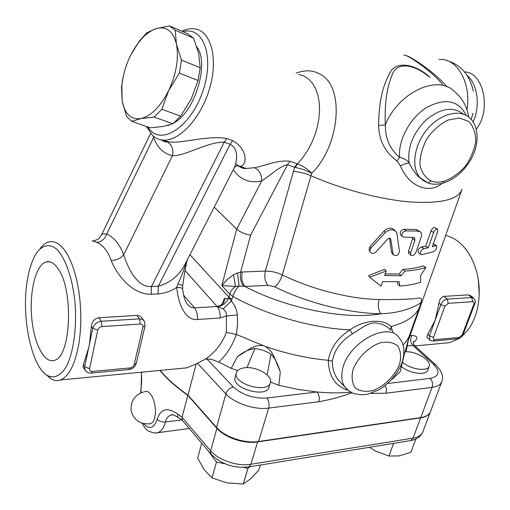<?xml version="1.0" encoding="UTF-8"?>
<svg xmlns="http://www.w3.org/2000/svg" width="510" height="510" viewBox="0 0 510 510"><rect width="100%" height="100%" fill="white"/><g stroke="black" fill="none" stroke-linecap="round" stroke-linejoin="round"><path stroke-width="0.76" d="M413.406 342.446L414.808 341.343L413.559 341.713M414.808 341.343C418.321 337.747 417.333 335.803 411.844 335.503C410.014 339.003 410.352 342.306 412.864 345.397L414.808 345.786L435.279 364.433M404.06 355.323L400.229 371.624L391.992 379.363M429.152 366.301L427.762 370.069C426.5 375.8 409.613 373.664 401.638 366.684M405.08 351.83C415.153 350.606 431.734 360.289 429.229 366.091C427.96 371.949 410.314 369.457 402.581 362.259M160.21 370.394C167.318 378.93 176.581 387.166 187.999 395.11L216.527 427.482C225.101 437.172 244.838 443.776 258.595 441.507L420.756 417.588C426.092 416.727 429.363 414.649 430.574 411.366L441.724 381.869M430.459 411.685C429.222 414.936 425.952 416.989 420.654 417.849L257.588 441.934C244.277 444.127 225.203 437.746 216.903 428.368L187.827 395.32C176.339 387.319 167.044 379.019 159.936 370.426M208.392 451.146L216.463 462.085L225.018 463.775M243.372 467.409L247.975 468.32L249.753 466.758M216.463 462.085L211.981 477.889L227.084 482.919L243.27 484.015L250.537 478.915L258.78 470.124L260.329 465.037M247.975 468.32L243.27 484.015M201.667 443.439L197.67 458.031L204.204 469.806L211.981 477.889M415.905 438.982L410.913 452.262L399.362 455.908L388.964 456.023L375.589 451.069L369.469 447.276M393.599 443.349L388.964 456.023M141.015 392.687L141.512 372.192M155.371 432.996L157.622 432.716C161.217 431.505 163.806 427.928 165.399 421.993C166.356 418.206 168.268 415.892 171.143 415.044L172.998 414.808M178.532 417.722L177.977 417.295L177.646 414.043C167.382 406.91 160.573 408.708 157.214 419.443C153.88 428.457 149.334 429.873 143.584 423.695M182.765 420.858L182.236 420.202L182.083 417.295L177.646 414.043M187.827 395.32L182.083 417.295L210.636 450.802L210.859 453.938L182.236 420.202M145.681 391.438C147.262 391.03 148.894 391.973 150.577 394.281C156.71 401.778 157.411 422.184 150.15 423.765L150.055 423.797M350.937 392.196C340.501 393.165 329.192 393.095 317.016 391.986L298.14 389.455L278.855 385.337L280.29 371.86L274.106 356.828C272.346 352.646 269.516 349.229 265.621 346.577C286.798 353.851 307.683 358.422 328.281 360.289C328.765 376.316 335.35 386.319 348.05 390.297M402.269 362.17L400.229 371.624M403.55 357.057L409.989 334.069M419.685 306.765L409.02 336.638L406.234 341.407L403.002 345.085M343.071 384.986L337.939 379.644C334.222 374.429 332.354 368.296 332.329 361.239L328.281 360.289M392.923 332.271L391.081 326.534L390.469 329.817M332.329 361.239C334.273 350.096 340.992 340.954 352.48 333.808L349.962 329.855C337.671 337.881 330.48 348.024 328.376 360.289M233.274 169.728C240.146 179.749 249.626 183.492 261.706 180.948C268.317 176.983 280.296 165.654 287.532 164.73L294.659 167.267L293.384 171.519C299.147 171.768 305.018 173.164 310.985 175.714L282.285 274.916C276.624 272.276 270.982 271.001 265.366 271.103L242.333 271.989C241.122 277.867 241.963 282.68 244.87 286.435C286.543 308.537 346.704 320.293 380.957 313.739C405.316 313.166 420.285 303.431 420.935 302.647L420.24 305.209C417.206 314.95 407.49 322.059 391.081 326.534C383.169 318.431 364.038 319.725 349.962 329.855C312.751 328.3 266.144 315.001 232.809 296.412C234.09 292.153 236.206 288.654 239.165 285.919L244.87 286.435L267.935 285.332L274.731 286.849C306.982 302.883 349.089 313.484 380.957 313.739C378.216 309.946 377.604 305.209 379.121 299.523C350.026 299.058 311.763 289.38 282.285 274.916C280.417 280.551 277.899 284.529 274.731 286.849M352.48 333.808L364.758 325.916L370.489 323.474L373.454 322.951L376.495 322.964L382.455 324.398L387.536 327.114L390.915 330.429M220.103 317.979C220.32 313.255 219.383 309.493 217.292 306.688C222.774 305.866 226.625 302.832 228.85 297.572L231.336 301.072L232.809 296.412L229.761 294.13L228.939 297.177L228.129 298.382L224.304 299.058C224.827 302.481 222.436 304.967 217.126 306.504L194.514 307.849C191.473 307.963 188.789 306.338 186.456 302.965C184.996 300.135 183.951 298.363 182.682 289.266C182.625 288.144 180.648 287.512 176.747 287.372C177.99 302.736 184.958 320.911 197.44 319.496L220.103 317.979L226.446 316.002L226.37 332.418L236.391 334.452L237.52 324.844L237.322 314.893C236.761 309.564 234.766 304.954 231.336 301.072L223.08 308.933C225.547 310.654 226.663 313.006 226.446 316.002L237.322 314.893M265.621 346.577L236.391 334.452M385.356 385.547L386.459 389.366L386.032 393.204L432.072 387.358C433.041 383.896 432.41 380.9 430.166 378.375L387.855 383.463M318.839 401.733C319.738 398.004 319.132 394.753 317.016 391.986L266.877 398.017C268.923 400.898 269.516 404.258 268.655 408.102L318.839 401.733C329.6 399.878 340.431 396.978 351.333 393.012L351.377 392.432M178.538 368.641L186.654 367.863L196.14 363.987L205.326 359.123L208.577 359.008L212.109 359.556L218.764 362.03C226.599 354.781 232.458 345.582 236.334 334.426M420.922 302.71L421.056 302.494C423.019 294.71 416.868 299.536 409.881 298.911C402.18 299.536 391.922 299.74 379.121 299.523M242.333 271.989L240.618 272.123C239.821 277.784 240.828 282.514 243.64 286.314M297.126 163.831L294.659 167.267L295.335 167.382L297.387 163.914L290.012 161.268C277.491 159.585 262.688 166.547 254.445 167.739C259.348 170.072 261.77 174.477 261.706 180.948L236.691 229.117C240.325 232.209 244.959 234.243 250.595 235.231L240.618 272.123L237.45 272.958L239.165 285.919L235.531 286.499L233.497 274.756L227.23 279.55L221.812 285.536L235.531 286.499C232.598 288.494 230.673 291.038 229.761 294.13L221.812 285.536L236.691 229.117L214.194 207.136M237.45 272.958L233.497 274.756M409.555 335.656L409.198 337.99L410.295 334.477L410.499 332.628M399.936 286.065L399.139 281.718L382.596 281.609L381.078 286.142L369.705 277.274L386.159 270.957L384.629 275.534L401.198 275.706L405.087 271.052C413.234 270.542 420.17 269.337 425.888 267.444L420.501 275.7L420.712 282.177C414.981 284.172 408.057 285.466 399.936 286.065L397.857 284.351L397.437 281.794M369.705 277.274L368.653 275.591L384.648 269.255L386.159 270.957M385.165 273.934L399.177 274.004L402.983 269.363C410.888 268.878 417.62 267.724 423.179 265.901L425.888 267.444M409.218 253.916L408.746 253.553L408.536 251.137L412.947 237.386M401.089 235.244L400.503 234.683C399.764 231.814 401.026 230.016 404.296 229.283L415.943 229.455L419.787 231.393M433.27 244.06L436.388 245.533M418.665 253.005L418.276 252.75C417.601 250.308 418.653 248.383 421.438 246.98L425.697 246.202L431.014 230.928C432.289 228.257 433.583 227.148 434.89 227.607L437.299 228.958M392.356 253.725L391.476 252.227L389.5 238.132M369.469 250.722L369.017 249.855L369.833 246.795L384.126 230.998C388.32 227.409 391.897 227.23 394.842 230.463L395.193 230.851M295.335 167.382L303.571 169.524L311.731 173.234C339.615 146.325 344.798 88.198 321.389 74.957C313.899 70.17 305.477 69.57 296.119 73.166M403.729 55.15C405.577 53.537 430.465 69.64 442.763 84.717M430.077 77.214C413.502 62.571 394.204 60.951 389.315 74.122C382.353 86.553 378.79 103.702 378.624 125.568C379.051 140.626 385.171 152.42 396.984 160.937L400.433 165.877C408.529 185.806 428.266 194.845 442.125 183.37M423.918 180.935L418.34 176.511L416.09 174.063L412.042 168.44L409.154 163.117C406.935 163.06 404.028 163.984 400.433 165.877M427.176 182.625L427.979 182.931L431.097 180.973C425.289 177.767 421.579 172.348 419.966 164.717C419.896 156.226 422.235 147.53 426.991 138.631C432.952 130.369 439.945 124.179 447.958 120.06L459.357 118.001L468.703 121.437C473.369 126.301 475.728 132.88 475.773 141.174C474.357 149.889 470.877 158.234 465.349 166.222C458.923 173.374 451.854 178.385 444.146 181.254L442.661 183.237M393.051 253.903L393.369 254.783C396.397 256.492 398.418 255.382 399.438 251.462L396.99 233.924L396.372 232.158C393.318 228.837 389.614 228.977 385.267 232.592L370.655 248.383L369.833 251.411C371.274 253.808 373.288 254.031 375.87 252.087L387.855 238.858L389.385 238.132L390.233 238.348L390.787 239.184L393.051 253.903L391.476 252.227M435.948 245.59L436.643 245.667C437 247.764 436.056 249.741 433.825 251.596L421.802 254.668L420.693 254.35C420.004 251.902 421.081 249.983 423.918 248.587L428.304 247.777L433.653 232.483C434.96 229.78 436.286 228.671 437.631 229.143L437.663 231.553L432.314 246.776L435.948 245.59L433.232 244.162M425.697 246.202L428.304 247.777M410.646 252.801L410.862 255.191C412.711 256.243 414.381 255.331 415.873 252.469L421.324 236.64L421.623 234.619L421.273 232.904L420.763 232.114L418.092 231.081L406.068 230.915C402.734 231.629 401.434 233.421 402.18 236.289L403.945 237.214L413.208 237.386L414.656 237.991L414.879 240.44L410.646 252.801L408.536 251.137M402.983 269.363L405.087 271.052M399.177 274.004L401.198 275.706M446.926 86.783C435.036 71.993 408.752 55.533 406.279 55.647M476.295 129.145C491.64 110.109 483.563 72.05 464.521 71.923M463.475 114.176C453.25 106.233 440.889 108.063 426.398 119.671C412.877 133.206 407.127 147.69 409.154 163.117C407.49 160.446 404.296 158.495 399.566 157.271L396.984 160.937M466.204 115.394C458.656 100.368 445.53 97.697 426.813 107.374C410.206 117.555 398.061 140.052 399.566 157.271C389.889 149.149 385.146 138.337 385.331 124.823L378.624 125.568M468.645 117.026C467.122 106.794 462.5 98.392 454.786 91.825C438.096 73.937 398.514 92.01 385.331 124.823C384.495 104.148 386.707 87.714 391.98 75.518C395.282 62.762 411.57 62.488 428.476 76.27M226.37 332.418C221.939 343.778 214.984 352.639 205.492 359.008L205.326 359.123M228.85 297.572L228.136 298.382L224.075 298.701C223.272 303.52 220.958 306.121 217.126 306.504L223.08 308.933M224.075 298.701L224.304 299.058M262.854 345.601C258.264 345.264 254.133 346.214 250.461 348.464L237.443 356.649L231.196 368.347L218.764 362.03M278.855 385.337L270.498 381.984M237.679 370.611L231.196 368.347M270.287 382.857L269.095 386.861C267.163 398.501 231.463 388.614 235.078 377.425L235.193 377.017M244.972 367.742C256.473 366.244 272.691 375.526 270.402 382.468C268.496 394.051 232.719 384.138 236.321 373.014C237.182 370.075 240.063 368.316 244.972 367.742M45.651 374.264L51.076 378.898C54.168 380.664 57.26 381.021 60.346 379.975C68.952 376.514 75.129 364.401 78.884 343.638L80.146 333.636L80.778 323.053L80.752 312.158L80.064 301.238L78.738 290.572L76.819 280.443L74.352 271.097L71.406 262.765L68.066 255.631L64.426 249.855L60.569 245.546L56.597 242.779L52.6 241.568L48.679 241.912C45.632 242.824 42.802 245.023 40.194 248.523M83.627 367.857L83.092 367.041L83.328 364.79L88.689 347.731L89.613 342.822L91.386 326.33C91.927 321.542 94.375 318.68 98.73 317.749L136.807 315.397C139.211 315.39 141.041 316.436 142.29 318.533L143.476 320.05M92.457 241.153C91.609 240.42 93.03 240.822 96.728 242.371C103.071 245.138 107.891 251.162 111.193 260.451C115.751 272.557 130.968 294.64 151.158 294.251L158.004 293.913C165.1 293.282 171.347 291.102 176.747 287.372L177.882 283.968C181.126 284.707 182.701 285.504 182.612 286.365L182.65 288.966M186.96 260.514C184.18 269.395 181.152 277.217 177.882 283.968M185.672 263.045L185.512 263.351C179.673 275.113 170.614 282.731 158.342 286.199L151.489 286.505L151.158 294.251M158.004 293.913L158.342 286.199L230.131 144.273C239.362 149.251 236.774 162.167 234.294 167.726L234.205 167.911M153.236 136.074L153.504 137.458C157.437 147.836 163.755 153.905 172.469 155.658C183.332 156.882 208.144 141.57 224.234 142.169L151.489 286.505C136.476 287.838 127.175 265.92 123.7 254.77C120.602 258.449 116.433 260.342 111.193 260.451M236.678 165.763L239.783 166.285C246.464 166.936 249.53 150.329 232.63 140.607L226.733 138.484C206.378 135.029 180.387 144.368 167.669 141.678L166.898 141.735C171.889 144.534 173.751 149.175 172.469 155.658L123.7 254.77C119.601 244.092 113.921 237.201 106.66 234.103C104.83 239.107 101.522 241.867 96.728 242.371M154.033 136.706L106.66 234.103C103.747 233.561 102.032 233.835 101.522 234.931C98.15 239.273 99.883 238.744 93.292 241.02M146.491 126.505L152.248 135.188C155.289 138.089 158.852 139.714 162.939 140.065C179.169 141.729 201.252 117.982 209.731 88.032C218.414 58.108 210.91 30.919 194.782 28.86C190.651 28.267 186.303 29.044 181.738 31.199M160.835 139.772C164.258 141.723 166.279 142.373 166.898 141.735L167.669 141.678L162.939 140.065M185.665 263.058L234.294 167.726C235.722 165.661 237.558 165.17 239.808 166.247L246.081 168.44L238.833 166.234M182.937 31.716C203.025 25.71 214.621 55.947 203.222 90.117C192.213 124.37 164.258 144.687 150.775 130.77L147.6 126.888M196.841 46.901C209.667 63.31 194.998 111.926 173.987 122.846M169.192 125.058L167.605 125.511M198.658 53.55L193.583 38.122L187.827 33.819L169.498 25.927L175.179 30.217L176.46 44.242L181.522 60.116L200.188 67.741L198.658 53.55M172.852 123.764L154.058 117.064L140.849 118.588L131.707 121.367L150.297 127.825L163.232 126.461L172.852 123.764L180.667 116.159L191.167 99.125L198.09 80.529L200.188 67.741M181.522 60.116L179.361 73.077L168.683 90.557C176.364 73.759 178.953 58.319 176.46 44.242C173.151 31.193 166.426 25.965 156.27 28.56L169.498 25.927M198.09 80.529L179.361 73.077M131.707 121.367L126.544 116.376L122.164 100.859C124.701 113.934 130.93 119.844 140.849 118.588C151.138 116.07 160.414 106.73 168.683 90.557L161.855 109.299L180.667 116.159M161.855 109.299L154.058 117.064M193.583 38.122L175.179 30.217M131.064 54.493L139.689 40.596L147.014 32.659L156.27 28.56C146.236 32.162 137.509 41.476 130.075 56.495L129.801 57.082C125.511 66.351 122.853 75.767 121.833 85.336L122.164 100.859L121.507 86.936L123.375 75.875M462.041 189.293C458.305 199.576 441.099 203.802 410.422 201.966C380.587 199.569 341.77 189.35 310.985 175.714L311.731 173.234C307.192 168.765 302.411 165.654 297.387 163.914L302.659 157.851L307.428 150.877L311.553 143.189L314.912 134.997L317.411 126.531L318.967 118.039L319.553 109.752L319.145 101.917L317.768 94.739L315.473 88.415L312.337 83.111L308.448 78.948L303.928 76.022L298.905 74.39M196.14 363.987L187.999 395.11M427.227 337.537L426.825 337.18L427.686 334.331L435.1 320.407L439.002 303.169C439.55 299.338 441.207 297.075 443.974 296.374L468.416 294.863L470.902 295.921L473.312 297.853M445.632 235.454C456.067 237.928 464.68 245.488 471.463 258.149C478.743 273.073 480.898 289.113 477.921 306.28C475.989 315.951 472.496 324.06 467.447 330.595L462.054 336.256M459.351 338.334L449.865 342.612L442.909 343.281M479.228 294.525L478.252 279.25M27.636 278.536C29.727 266.858 32.991 257.945 37.415 251.812C43.12 244.864 49.884 243.735 56.559 249.071C65.363 257.646 72.637 278.332 75.021 302.889C76.927 327.611 73.555 352.187 66.555 366.148C61.053 375.602 54.353 378.815 47.71 375.666C30.995 366.939 20.744 314.523 27.636 278.536M57.464 267.903C73.905 288.099 71.304 357.389 54.302 360.334C44.102 363.859 33.66 342.777 31.626 316.786C29.433 290.84 35.929 264.913 46.034 261.93C49.916 260.833 53.728 262.822 57.464 267.903M237.443 356.649C243.659 351.728 249.486 349.031 254.917 348.559C260.967 349.222 266.335 351.122 271.027 354.252C274.552 357.752 277.363 362.865 279.474 369.584L280.29 371.86M246.923 367.633L254.917 348.559M271.027 354.252L267.144 374.939M150.577 394.281C156.71 401.778 157.411 422.184 150.15 423.765L150.048 423.797M411.844 335.503L410.014 335.669M407.171 345.939L412.864 345.397L433.322 364.063C440.493 371.573 439.448 376.342 430.166 378.375M420.756 417.588L432.072 387.358C437.433 386.606 440.697 384.648 441.858 381.499C443.847 376.775 441.851 371.267 435.878 364.981L433.322 364.063M420.654 417.849L413.068 438.122L250.869 464.285L248.874 466.905L248.236 467.007M257.588 441.934L250.869 464.285C237.641 466.65 218.784 460.313 210.636 450.802L216.903 428.368M211.465 454.62L210.859 453.938C221.161 464.221 233.835 468.543 248.874 466.905L410.837 440.544C417.027 439.371 421.05 436.407 422.911 431.651C421.662 435.03 418.385 437.185 413.068 438.122L410.837 440.544L410.129 440.659M181.534 419.94L165.399 421.993C162.11 422.242 159.388 421.387 157.214 419.443M343.083 385.005L344.537 386.523C347.457 390.526 353.29 393.561 354.144 393.599L361.182 394.791L364.873 394.612L368.411 394L378.688 389.984C389.264 383.514 397.022 374.544 401.969 363.063C405.157 352.047 404.322 343.791 399.464 338.283C388.48 319.764 345.576 343.957 342.191 371.356C341.209 377.438 341.993 382.494 344.537 386.523L348.591 390.685M399.432 364.535C394.759 375.844 384.597 385.955 373.435 390.399C366.123 392.158 360.117 391.38 355.413 388.072C352.053 383.341 351.269 377.164 353.054 369.546C357.676 357.822 368.36 347.221 379.893 342.898C387.345 341.337 393.306 342.357 397.774 345.971C400.828 350.906 401.383 357.096 399.432 364.535M370.598 393.42L386.032 393.204M266.877 398.017C253.75 398.75 242.575 395.059 233.357 386.943C229.736 387.944 227.25 390.277 225.892 393.943C234.702 403.429 254.77 410.091 268.655 408.102L258.595 441.507M197.268 363.056L225.892 393.943L216.527 427.482M233.357 386.943L206.875 358.944M351.333 393.012L352.085 392.776M420.814 303.176L421.056 302.494M293.384 171.519L265.366 271.103C264.123 276.898 264.983 281.641 267.935 285.332M408.121 341.031L409.198 337.99M444.146 181.254C439.359 182.554 435.011 182.459 431.097 180.973M418.334 176.505L427.979 182.931C432.04 184.563 437.064 184.633 443.062 183.128C454.805 179.354 464.253 171.175 471.412 158.584C478.673 145.618 479.7 126.875 470.048 118.263C460.39 108.483 440.372 113.379 427.15 129.361C413.808 145.203 410.85 167.726 420.163 177.805L426.589 182.376M384.126 230.998L385.267 232.592M369.833 246.795L370.655 248.383M389.978 238.221L390.787 239.184M431.014 230.928L433.653 232.483M421.438 246.98L423.918 248.587M415.943 229.455L418.092 231.081M404.296 229.283L406.068 230.915M412.749 238.801L414.879 240.44M473.089 121.864C480.579 106.188 477.615 83.761 467.052 75.359M438.97 59.587C456.692 57.298 471.622 82.971 466.943 109.746M183.657 295.226L194.514 307.849C196.669 310.66 197.644 314.542 197.44 319.496M189.918 254.726L228.939 297.177L231.98 299.466M184.983 270.472L217.126 306.504M226.733 138.484L224.234 142.169L230.131 144.273L232.63 140.607M166.285 141.499L161.134 139.829M254.445 167.739L246.081 168.44C243.391 169.065 239.955 167.458 235.773 163.627M290.012 161.268L287.532 164.73L250.595 235.231M91.386 326.33L92.775 328.3L84.673 366.824L89.594 368.609L97.786 330.091L92.775 328.3C94.05 324.303 96.887 321.963 101.286 321.287L98.73 317.749M101.286 321.287L102.045 326.578L140.263 324.016L139.479 318.839L101.286 321.287M97.786 330.091C98.43 328.096 99.845 326.923 102.045 326.578M128.762 369.572L130.101 367.939L92.431 371.433C90.346 371.439 89.403 370.496 89.594 368.609M83.328 364.79L84.673 366.824L84.921 369.82L85.763 371.05M92.431 371.433L91.156 373.097M140.263 324.016C142.277 324.073 143.157 325.055 142.915 326.974L134.155 364.554C133.524 366.435 132.173 367.563 130.101 367.939M134.155 364.554L136.31 363.254L145.05 325.865M142.915 326.974L145.07 325.769L144.406 321.243L142.462 319.375L139.479 318.839L136.807 315.397M439.002 303.169L440.825 304.699L429.458 335.899L429.662 339.698L430.274 340.24M457.457 338.787L459.185 337.41L434.864 339.666C433.557 339.641 433.117 338.857 433.551 337.314L444.981 306.121L440.825 304.699C442.266 301.48 444.427 299.619 447.295 299.121L443.974 296.374M433.551 337.314L429.458 335.899L427.686 334.331M434.864 339.666L433.143 341.062M474.855 303.641C475.683 302.054 475.371 300.288 473.937 298.356L471.769 297.553L472.693 301.684C473.962 301.754 474.357 302.564 473.898 304.119L474.855 303.641L463.271 334.178L459.185 337.41M473.898 304.119L462.309 334.7M444.981 306.121L448.22 303.329L447.295 299.121L471.769 297.553L468.416 294.863M448.22 303.329L472.693 301.684M414.547 345.538C413.323 343.408 413.055 342.019 413.737 341.368L413.642 341.502M141.232 372.217C141.946 377.738 141.703 384.642 140.511 392.917M142.06 423.287C144.604 427.762 146.823 430.395 148.703 431.179C153.096 432.977 156.073 433.487 157.622 432.716L189.044 428.527M173.024 414.815L171.143 415.044C171.813 415.516 169.945 412.673 177.977 417.295L182.605 420.705M430.338 412.003L422.911 431.651M145.681 391.444C135.717 393.701 130.84 399.929 131.057 410.142C133.55 420.036 139.918 424.575 150.15 423.759L150.208 423.746M409.562 336.931L461.69 190.275M418.34 176.511L424.996 181.617M391.801 253.138L393.369 254.783M369.017 249.855L369.833 251.411M390.36 238.438L390.654 238.788M420.693 254.35L418.276 252.75M408.746 253.553L410.862 255.191M400.503 234.683L402.18 236.289M414.139 237.583L414.656 237.991M446.715 60.511C460.708 64.579 469.582 74.779 473.331 91.118M471.208 119.442L472.98 113.284M235.078 377.425L236.321 373.014M186.654 367.863L60.346 379.975M182.625 286.18L184.748 271.683L187.087 260.266M150.597 133.41L101.522 234.931M146.695 126.576L147.02 127.698M121.833 85.336L121.507 86.974M244.908 168.408L244.998 168.07M83.092 367.041L84.921 369.82C88.734 374.397 89.352 372.644 91.456 373.065L129.075 369.546C132.727 368.921 135.131 366.862 136.285 363.356M414.993 345.958L449.865 342.612M426.825 337.18L429.662 339.698C429.649 340.278 430.944 340.718 433.551 341.031L457.859 338.755C460.377 338.238 462.181 336.715 463.271 334.178M47.71 375.666L51.076 378.898M46.034 261.93L49.776 261.821M405.998 351.779L408.204 340.788"/></g></svg>
